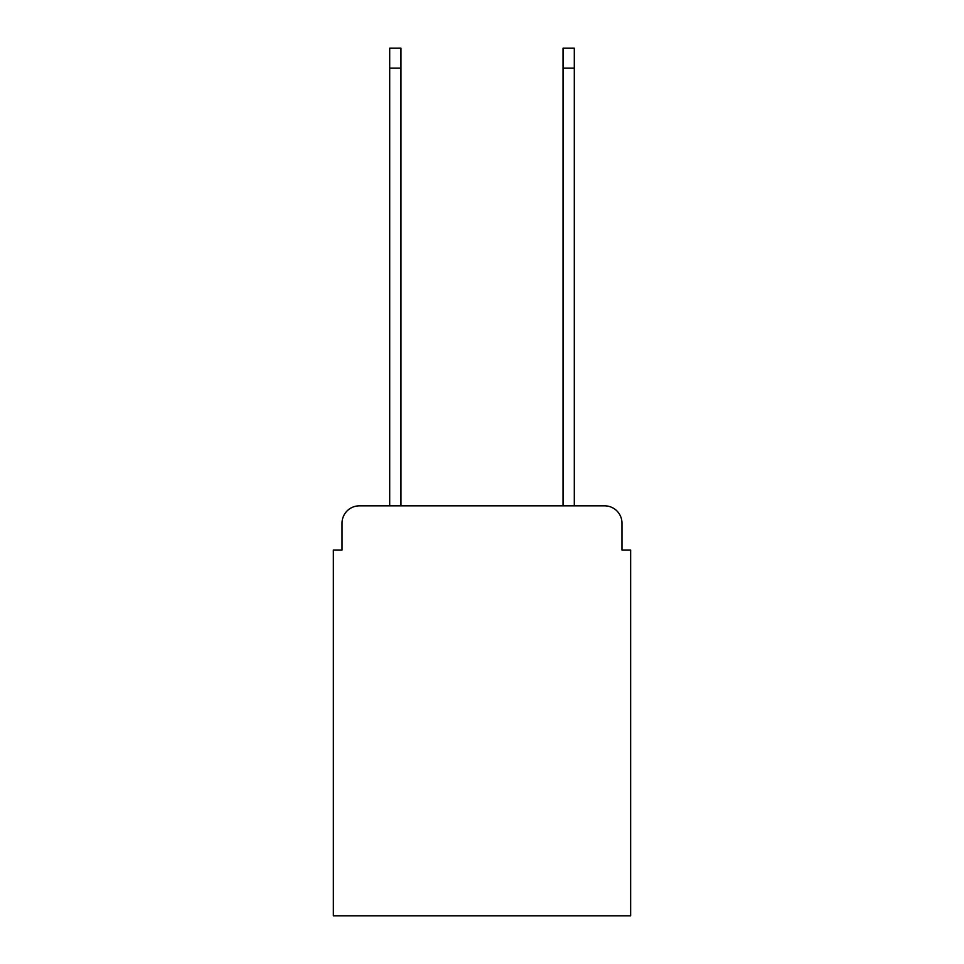 <?xml version="1.0" encoding="UTF-8"?>
<svg xmlns="http://www.w3.org/2000/svg" width="964" height="964" viewBox="0 0 964 964"><rect width="100%" height="100%" fill="white"/><g stroke="black" fill="none" stroke-linecap="round" stroke-linejoin="round"><path stroke-width="1.45" d="M342.027 523.175L342.027 550.034L342.027 523.175A17.34 17.34 0 0 1 359.355 505.835L389.697 505.835L389.697 48.2L400.964 48.2L400.964 505.835L563.036 505.835L563.036 48.2L574.303 48.2L574.303 505.835L604.645 505.835L359.355 505.835M621.973 550.034L621.973 523.175L621.973 550.034L630.649 550.034L630.649 915.8L333.351 915.8L333.351 550.034L342.027 550.034M621.973 523.175A17.34 17.34 0 0 0 604.645 505.835M389.697 68.131L400.964 68.131M574.303 68.131L563.036 68.131"/></g></svg>
